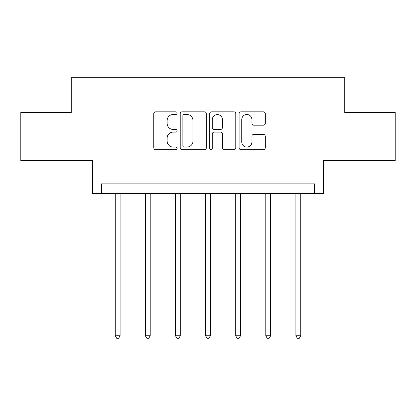 <?xml version="1.0" encoding="UTF-8"?>
<svg xmlns="http://www.w3.org/2000/svg" width="416" height="416" viewBox="0 0 416 416"><rect width="100%" height="100%" fill="white"/><g stroke="black" fill="none" stroke-linecap="round" stroke-linejoin="round"><path stroke-width="0.62" d="M177.122 113.168A1.326 1.326 0 0 0 175.796 111.842L155.667 111.842A1.893 1.893 0 0 0 153.774 113.734L153.774 147.836A1.893 1.893 0 0 0 155.667 149.729L175.796 149.729A1.326 1.326 0 0 0 177.122 148.403A1.326 1.326 0 0 0 175.796 147.077L173.191 147.077A6.063 6.063 0 0 1 167.128 141.014L167.128 138.174A6.063 6.063 0 0 1 173.191 132.111L175.796 132.111A1.326 1.326 0 0 0 177.122 130.785A1.326 1.326 0 0 0 175.796 129.459L173.191 129.459A6.063 6.063 0 0 1 167.128 123.396L167.128 120.557A6.063 6.063 0 0 1 173.191 114.494L175.796 114.494A1.326 1.326 0 0 0 177.122 113.168M20.8 112.45L20.8 160.701L92.591 160.701L92.591 193.508L323.409 193.508L323.409 160.701L395.2 160.701L395.2 112.45L344.734 112.45L344.734 77.714L71.266 77.714L71.266 112.45L20.8 112.45M263.359 125.195A1.893 1.893 0 0 0 265.257 123.302L265.257 113.734A1.893 1.893 0 0 0 263.359 111.842L241.01 111.842A1.893 1.893 0 0 0 239.117 113.734L239.117 147.836A1.893 1.893 0 0 0 241.01 149.729L263.359 149.729A1.893 1.893 0 0 0 265.257 147.836L265.257 136.276A1.893 1.893 0 0 0 263.359 134.384L253.796 134.384A1.893 1.893 0 0 0 251.898 136.276L251.898 142.007A5.065 5.065 0 0 1 246.834 147.077A5.065 5.065 0 0 1 241.769 142.007L241.769 119.558A5.065 5.065 0 0 1 246.834 114.494A5.065 5.065 0 0 1 251.898 119.558L251.898 123.302A1.893 1.893 0 0 0 253.796 125.195L263.359 125.195M314.626 193.508L314.626 183.856L101.374 183.856L101.374 193.508M206.341 113.734A1.893 1.893 0 0 0 204.448 111.842L182.094 111.842A1.893 1.893 0 0 0 180.201 113.734L180.201 147.836A1.893 1.893 0 0 0 182.094 149.729L204.448 149.729A1.893 1.893 0 0 0 206.341 147.836L206.341 113.734M211.552 111.842L233.906 111.842A1.893 1.893 0 0 1 235.799 113.734L235.799 147.836A1.893 1.893 0 0 1 233.906 149.729L224.338 149.729A1.893 1.893 0 0 1 222.446 147.836L222.446 134.004A1.893 1.893 0 0 0 220.548 132.111L214.204 132.111A1.893 1.893 0 0 0 212.311 134.004L212.311 148.403A1.326 1.326 0 0 1 210.985 149.729A1.326 1.326 0 0 1 209.659 148.403L209.659 113.734A1.893 1.893 0 0 1 211.552 111.842M184.179 114.494A1.326 1.326 0 0 0 182.853 115.82L182.853 145.751A1.326 1.326 0 0 0 184.179 147.077L186.924 147.077A6.063 6.063 0 0 0 192.988 141.014L192.988 120.557A6.063 6.063 0 0 0 186.924 114.494L184.179 114.494M222.446 119.657A5.065 5.065 0 0 0 217.376 114.587A5.065 5.065 0 0 0 212.311 119.657L212.311 127.566A1.893 1.893 0 0 0 214.204 129.459L220.548 129.459A1.893 1.893 0 0 0 222.446 127.566L222.446 119.657M115.268 193.508L115.268 335.78L120.094 335.78L120.094 193.508M120.094 335.78L118.643 338.286L116.714 338.286L115.268 335.78M145.376 193.508L145.376 335.78L150.202 335.78L150.202 193.508M150.202 335.78L148.751 338.286L146.822 338.286L145.376 335.78M175.479 193.508L175.479 335.78L180.305 335.78L180.305 193.508M180.305 335.78L178.859 338.286L176.93 338.286L175.479 335.78M205.587 193.508L205.587 335.78L210.413 335.78L210.413 193.508M210.413 335.78L208.967 338.286L207.033 338.286L205.587 335.78M235.695 193.508L235.695 335.78L240.521 335.78L240.521 193.508M240.521 335.78L239.07 338.286L237.141 338.286L235.695 335.78M265.798 193.508L265.798 335.78L270.624 335.78L270.624 193.508M270.624 335.78L269.178 338.286L267.249 338.286L265.798 335.78M295.906 193.508L295.906 335.78L300.732 335.78L300.732 193.508M300.732 335.78L299.286 338.286L297.357 338.286L295.906 335.78"/></g></svg>
